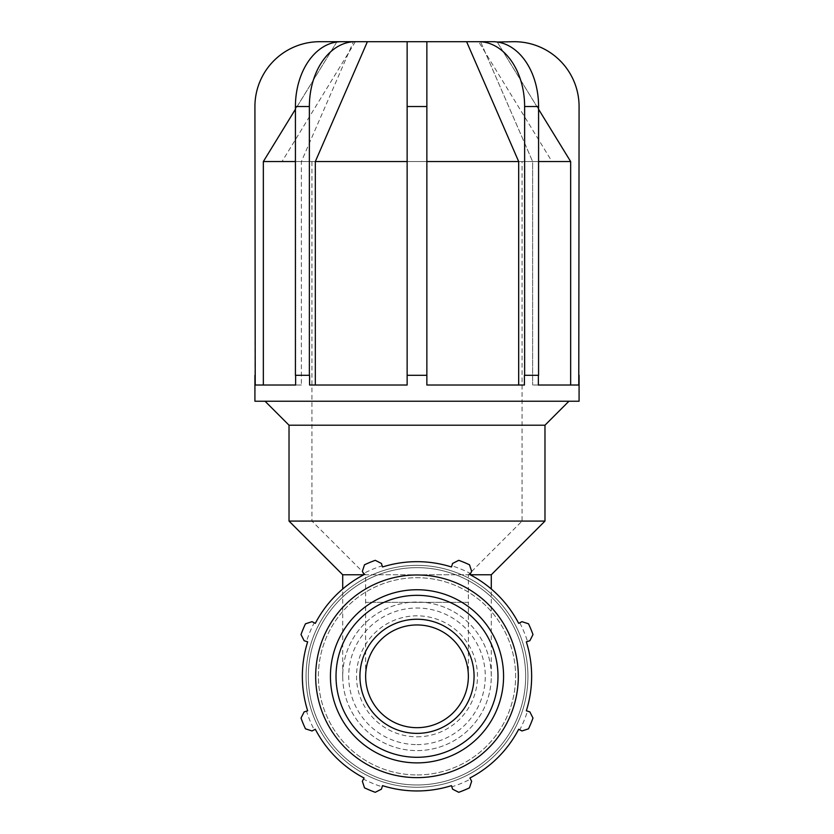 <?xml version="1.0" encoding="UTF-8"?>
<svg xmlns="http://www.w3.org/2000/svg" width="834" height="834" viewBox="0 0 834 834"><rect width="100%" height="100%" fill="white"/><g stroke="black" fill="none" stroke-linecap="round" stroke-linejoin="round"><path stroke-width="0.63" stroke-dasharray="4.17 3.13" d="M468.364 676.311A51.364 51.364 0 0 1 417 727.675A51.364 51.364 0 0 1 365.636 676.311A51.364 51.364 0 0 1 417 624.947A51.364 51.364 0 0 1 468.364 676.311L468.364 602.346L365.636 602.346L468.364 602.346L468.364 574.772L417 574.772L468.364 574.772L522.053 521.083L417 521.083L544.977 521.083M342.711 574.772L491.289 574.772M470.22 574.772L363.78 574.772M423.901 602.346L410.099 602.346A74.289 74.289 0 0 0 342.711 676.28A74.289 74.289 0 0 0 417 750.6A74.289 74.289 0 0 0 481.333 639.167A74.289 74.289 0 0 0 352.667 639.167A74.289 74.289 0 0 0 417 750.6A74.289 74.289 0 0 0 491.289 676.28A74.289 74.289 0 0 0 423.901 602.346L410.099 602.346M417 619.245A57.066 57.066 0 0 0 367.575 704.845A57.066 57.066 0 0 0 466.425 704.845A57.066 57.066 0 0 0 417 619.245A57.066 57.066 0 0 1 474.066 676.311A57.066 57.066 0 0 1 417 733.378A57.066 57.066 0 0 1 359.934 676.311A57.066 57.066 0 0 1 417 619.245M417 787.254A110.943 110.943 0 0 1 306.057 676.311A110.943 110.943 0 0 1 417 565.369A110.943 110.943 0 0 1 527.943 676.311A110.943 110.943 0 0 1 417 787.254A110.943 110.943 0 0 0 527.943 676.311A110.943 110.943 0 0 0 417 565.369A110.943 110.943 0 0 0 306.057 676.311A110.943 110.943 0 0 0 417 787.254A110.943 110.943 0 0 0 527.943 676.311A110.943 110.943 0 0 0 417 565.369A110.943 110.943 0 0 0 306.057 676.311A110.943 110.943 0 0 0 417 787.254M417 774.932A98.62 98.62 0 0 0 502.402 627.001A98.62 98.62 0 0 0 331.598 627.001A98.62 98.62 0 0 0 417 774.932A98.62 98.62 0 0 0 502.402 627.001A98.62 98.62 0 0 0 331.598 627.001A98.62 98.62 0 0 0 417 774.932M521.969 621.674L528.527 623.811A123.265 123.265 0 0 1 532.989 634.57L529.861 640.731L527.515 641.471A115.874 115.874 0 0 0 519.78 622.81L521.969 621.674M527.515 641.471L526.337 641.836A114.644 114.644 0 0 1 526.337 710.787L529.861 711.892L532.989 718.053A123.265 123.265 0 0 1 528.527 728.812L521.969 730.959L519.78 729.813A115.874 115.874 0 0 0 527.515 711.152M519.78 729.813L518.685 729.25A114.644 114.644 0 0 1 469.938 777.997L471.648 781.281L469.5 787.838A123.265 123.265 0 0 1 458.742 792.3L452.581 789.173L451.84 786.827A115.874 115.874 0 0 0 470.501 779.092M451.84 786.827L451.475 785.649A114.644 114.644 0 0 1 382.525 785.649L381.419 789.173L375.258 792.3A123.265 123.265 0 0 1 364.5 787.838L362.352 781.281L363.499 779.092A115.874 115.874 0 0 0 382.16 786.827M363.499 779.092L364.062 777.997A114.644 114.644 0 0 1 315.315 729.25L312.031 730.959L305.473 728.812A123.265 123.265 0 0 1 301.011 718.053L304.139 711.892L306.485 711.152A115.874 115.874 0 0 0 314.22 729.813M306.485 711.152L307.663 710.787A114.644 114.644 0 0 1 307.663 641.836L304.139 640.731L301.011 634.57A123.265 123.265 0 0 1 305.473 623.811L312.031 621.674L314.22 622.81A115.874 115.874 0 0 0 306.485 641.471M314.22 622.81L315.315 623.373A114.644 114.644 0 0 1 364.062 574.626L362.352 571.342L364.5 564.785A123.265 123.265 0 0 1 375.258 560.323L381.419 563.45L382.16 565.796A115.874 115.874 0 0 0 363.499 573.531M382.16 565.796L382.525 566.974A114.644 114.644 0 0 1 451.475 566.974L452.581 563.45L458.742 560.323A123.265 123.265 0 0 1 469.5 564.785L471.648 571.342L470.501 573.531A115.874 115.874 0 0 0 451.84 565.796M470.501 573.531L469.938 574.626A114.644 114.644 0 0 1 518.685 623.373L519.78 622.81M417 736.808A60.496 60.496 0 0 0 469.386 646.069A60.496 60.496 0 0 0 364.614 646.069A60.496 60.496 0 0 0 417 736.808M417 744.606A68.294 68.294 0 0 0 485.294 676.311A68.294 68.294 0 0 0 417 608.017A68.294 68.294 0 0 0 348.706 676.311A68.294 68.294 0 0 0 417 744.606M426.862 375.3L426.862 41.7L426.862 385.027L426.862 375.3L407.138 375.3L417 375.3L407.138 375.3L407.138 385.027L309.581 385.027L315.325 385.027L315.325 161.546L367.387 41.7L407.138 41.7L407.138 375.3M295.632 375.3L302.398 375.3L295.632 375.3L295.632 385.027L301.376 385.027L255.225 385.027L263.346 385.027L255.225 385.027L254.923 375.3L254.923 106.533A64.833 64.833 0 0 1 319.756 41.7L353.439 41.7L301.376 161.546L301.376 385.027L301.376 161.546L353.439 41.7L341.262 41.7A64.833 45.839 -90 0 0 295.424 106.533L295.424 375.3L309.581 375.3L302.398 375.3L309.372 375.3L309.372 106.533A64.833 45.839 90 0 1 355.211 41.7L367.387 41.7M426.862 41.7L492.738 41.7A64.833 45.839 90 0 1 538.576 106.533L538.576 375.3L524.419 375.3L538.368 375.3L524.419 375.3L524.419 385.027L426.862 385.027L426.862 41.7L407.138 41.7M538.576 161.546L532.624 161.546L532.624 385.027L532.624 161.546L570.654 161.546L497.033 41.7L480.561 41.7L532.624 161.546L480.561 41.7L514.244 41.7A64.833 64.833 0 0 1 579.077 106.533L578.775 385.027L532.624 385.027L538.368 385.027L538.368 375.3M315.325 385.027L407.138 385.027L309.581 385.027L309.372 375.3M466.613 41.7L518.675 161.546L518.675 385.027L426.862 385.027L518.675 385.027M478.789 41.7A64.833 45.839 -90 0 1 524.628 106.533L524.628 375.3M570.654 161.546L570.654 385.027L532.624 385.027L570.654 385.027M336.78 42.013L295.424 109.264M538.576 109.264L497.22 42.013M353.439 41.7L341.262 41.7L353.439 41.7M263.346 385.027L301.376 385.027L263.346 385.027L263.346 161.546L336.967 41.7M478.633 41.7L355.367 41.7L478.633 41.7L551.972 161.546L282.028 161.546L551.972 161.546M263.346 161.546L295.424 161.546M315.325 161.546L407.138 161.546M426.862 161.546L518.675 161.546M254.923 401.237L579.077 401.237M417 401.237L568.944 401.237L417 401.237M289.023 425.204L544.977 425.204M289.023 521.083L522.053 521.083L522.053 161.546M417 521.083L311.947 521.083L417 521.083M525.66 676.311A108.66 108.66 0 0 0 417 567.652A108.66 108.66 0 0 0 308.34 676.311A108.66 108.66 0 0 0 417 784.971A108.66 108.66 0 0 0 525.66 676.311A108.66 108.66 0 0 1 417 784.971A108.66 108.66 0 0 1 308.34 676.311A108.66 108.66 0 0 1 417 567.652A108.66 108.66 0 0 1 525.66 676.311M309.372 106.533L295.424 106.533M538.576 106.533L524.628 106.533M426.862 106.533L407.138 106.533M365.636 676.311L365.636 574.772L311.947 521.083L311.947 161.546M491.289 676.311L491.289 588.992M342.711 676.311L342.711 588.992M355.367 41.7L282.028 161.546"/><path stroke-width="1.25" d="M491.289 588.992L491.289 574.772L470.22 574.772M363.78 574.772L342.711 574.772L289.023 521.083L544.977 521.083L544.977 425.204L289.023 425.204L265.056 401.237M417 727.675A51.364 51.364 0 0 0 468.364 676.311A51.364 51.364 0 0 0 417 624.947A51.364 51.364 0 0 0 365.636 676.311A51.364 51.364 0 0 0 417 727.675M526.337 641.836L529.861 640.731L532.989 634.57A123.265 123.265 0 0 0 528.527 623.811L521.969 621.674L518.685 623.373A114.644 114.644 0 0 0 469.938 574.626L471.648 571.342L469.5 564.785A123.265 123.265 0 0 0 458.742 560.323L452.581 563.45L451.475 566.974A114.644 114.644 0 0 0 382.525 566.974L381.419 563.45L375.258 560.323A123.265 123.265 0 0 0 364.5 564.785L362.352 571.342L364.062 574.626A114.644 114.644 0 0 0 315.315 623.373L312.031 621.674L305.473 623.811A123.265 123.265 0 0 0 301.011 634.57L304.139 640.731L307.663 641.836A114.644 114.644 0 0 0 307.663 710.787L304.139 711.892L301.011 718.053A123.265 123.265 0 0 0 305.473 728.812L312.031 730.959L315.315 729.25A114.644 114.644 0 0 0 364.062 777.997L362.352 781.281L364.5 787.838A123.265 123.265 0 0 0 375.258 792.3L381.419 789.173L382.525 785.649A114.644 114.644 0 0 0 451.475 785.649L452.581 789.173L458.742 792.3A123.265 123.265 0 0 0 469.5 787.838L471.648 781.281L469.938 777.997A114.644 114.644 0 0 0 518.685 729.25L521.969 730.959L528.527 728.812A123.265 123.265 0 0 0 532.989 718.053L529.861 711.892L526.337 710.787A114.644 114.644 0 0 0 526.337 641.836M417 777.632A101.321 101.321 0 0 0 504.747 625.646A101.321 101.321 0 0 0 329.253 625.646A101.321 101.321 0 0 0 417 777.632M417 733.378A57.066 57.066 0 0 0 474.066 676.311A57.066 57.066 0 0 0 417 619.245A57.066 57.066 0 0 0 359.934 676.311A57.066 57.066 0 0 0 417 733.378M407.138 375.3L407.138 41.7L341.262 41.7A64.833 45.839 -90 0 0 295.424 106.533L295.424 375.3L309.581 375.3L309.581 385.027L407.138 385.027L407.138 375.3L426.862 375.3L426.862 385.027L524.419 385.027L524.419 375.3L538.576 375.3L538.576 106.533A64.833 45.839 90 0 0 492.738 41.7L426.862 41.7L426.862 375.3M538.368 375.3L538.368 385.027L578.775 385.027L579.077 106.533A64.833 64.833 0 0 0 514.244 41.7L497.22 42.013M295.424 106.533L309.372 106.533A64.833 45.839 90 0 1 355.211 41.7L319.756 41.7A64.833 64.833 0 0 0 254.923 106.533L255.225 385.027L295.632 385.027L295.632 375.3M295.424 109.264L263.346 161.546L263.346 385.027M367.387 41.7L315.325 161.546L315.325 385.027M309.372 106.533L309.372 375.3M524.628 375.3L524.628 106.533A64.833 45.839 -90 0 0 478.789 41.7M518.675 385.027L518.675 161.546L466.613 41.7M570.654 385.027L570.654 161.546L538.576 109.264M407.138 41.7L426.862 41.7M407.138 161.546L315.325 161.546M295.424 161.546L263.346 161.546M570.654 161.546L538.576 161.546M518.675 161.546L426.862 161.546M579.077 375.3L579.077 401.237L254.923 401.237L254.923 375.3M417 757.293A80.981 80.981 0 0 1 336.019 676.311A80.981 80.981 0 0 1 417 595.33A80.981 80.981 0 0 1 497.981 676.311A80.981 80.981 0 0 1 417 757.293M503.569 676.311A86.569 86.569 0 0 0 417 589.742A86.569 86.569 0 0 0 330.431 676.311A86.569 86.569 0 0 0 417 762.881A86.569 86.569 0 0 0 503.569 676.311M407.138 106.533L426.862 106.533M524.628 106.533L538.576 106.533M342.711 588.992L342.711 574.772M544.977 425.204L568.944 401.237M289.023 425.204L289.023 521.083M491.289 574.772L544.977 521.083"/></g></svg>
